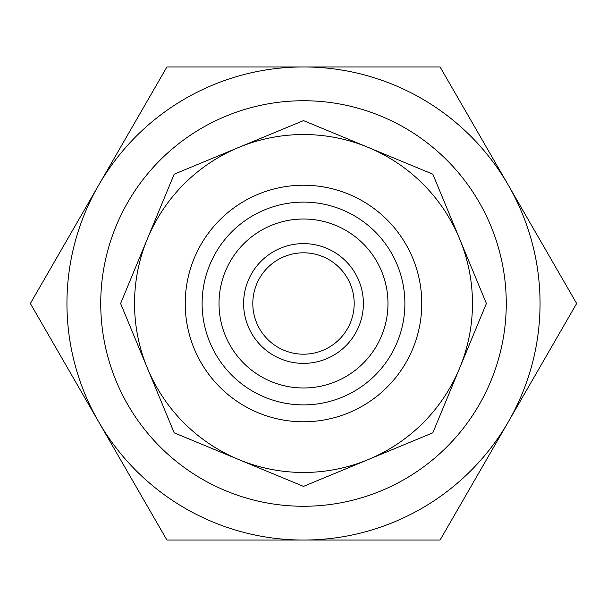 <?xml version="1.0" encoding="UTF-8"?>
<svg xmlns="http://www.w3.org/2000/svg" width="607" height="607" viewBox="0 0 607 607"><rect width="100%" height="100%" fill="white"/><g stroke="black" fill="none" stroke-linecap="round" stroke-linejoin="round"><path stroke-width="0.91" d="M368.161 147.395A168.966 168.966 0 0 1 368.161 459.605A168.966 168.966 0 0 1 147.395 238.839A168.966 168.966 0 0 1 459.605 238.839L432.821 174.179L303.5 120.611L174.179 174.179L120.611 303.5L174.179 432.821L303.5 486.389L432.821 432.821L459.605 368.161A168.966 168.966 0 0 1 368.161 459.605M303.5 387.987A84.487 84.487 0 0 1 230.334 261.26A84.487 84.487 0 0 1 376.666 261.26A84.487 84.487 0 0 1 303.5 387.987M303.5 363.381A59.881 59.881 0 0 1 251.639 273.56A59.881 59.881 0 0 1 355.361 273.56A59.881 59.881 0 0 1 303.5 363.381M303.5 354.192A50.692 50.692 0 0 0 347.401 278.158A50.692 50.692 0 0 0 259.599 278.158A50.692 50.692 0 0 0 303.5 354.192M98.638 421.774A236.555 236.555 0 0 0 508.363 421.774A236.555 236.555 0 0 0 303.5 66.945A236.555 236.555 0 0 0 98.638 421.774L166.925 540.055L440.075 540.055L576.65 303.5L440.075 66.945L166.925 66.945L30.35 303.5L98.638 421.774M303.5 202.116A101.384 101.384 0 0 1 404.884 303.5A101.384 101.384 0 0 1 303.5 404.884A101.384 101.384 0 0 1 202.116 303.5A101.384 101.384 0 0 1 303.5 202.116M303.5 185.226A118.274 118.274 0 0 1 405.931 362.637A118.274 118.274 0 0 1 201.069 362.637A118.274 118.274 0 0 1 303.5 185.226M459.605 238.839L486.389 303.5L459.605 368.161M303.5 100.739A202.761 202.761 0 0 0 127.902 404.884A202.761 202.761 0 0 0 479.098 404.884A202.761 202.761 0 0 0 303.5 100.739"/></g></svg>
